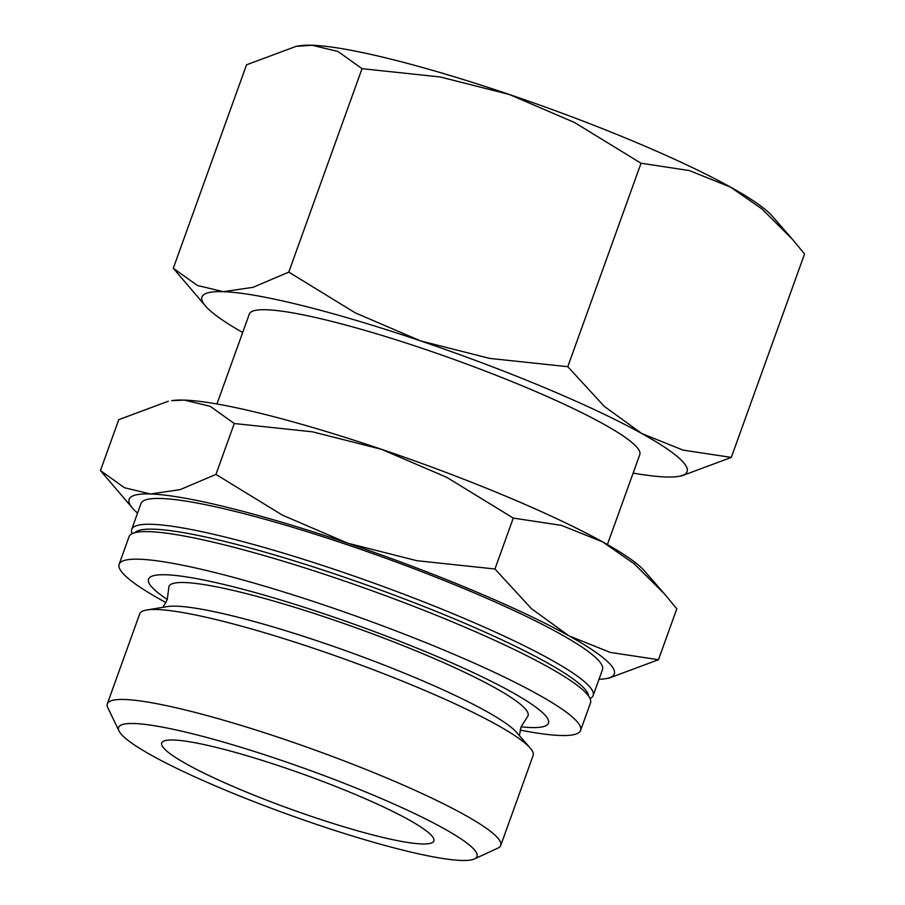 <?xml version="1.0" encoding="UTF-8"?>
<svg xmlns="http://www.w3.org/2000/svg" width="905" height="905" viewBox="0 0 905 905"><rect width="100%" height="100%" fill="white"/><g stroke="black" fill="none" stroke-linecap="round" stroke-linejoin="round"><path stroke-width="1.36" d="M162.957 607.312L167.244 599.574L168.782 587.945A190.831 24.492 19.8 0 1 330.732 618.963A190.831 24.492 19.8 0 1 527.366 711.737A190.831 24.492 19.8 0 1 527.253 716.998L521.031 726.953L519.402 735.641M132.153 533.678A245.232 31.471 19.8 0 1 131.7 529.38A245.232 31.471 19.8 0 1 356.321 576.881A245.232 31.471 19.8 0 1 592.277 690.357A245.232 31.471 19.8 0 1 593.16 695.515A245.232 31.471 19.8 0 1 590.06 698.536M131.7 529.38L140.988 503.553A245.232 31.471 19.8 0 1 365.62 551.066A245.232 31.471 19.8 0 1 601.565 664.53A245.232 31.471 19.8 0 1 602.458 669.7L593.16 695.515M134.902 532.694A241.454 30.985 19.8 0 1 361.4 583.148A241.454 30.985 19.8 0 1 587.469 692.676A241.454 30.985 19.8 0 1 588.578 696.024M165.954 602.583A245.232 31.471 19.8 0 1 120.014 569.449A245.232 31.471 19.8 0 1 119.132 564.29L129.053 536.71A245.232 31.471 19.8 0 1 353.685 584.223A245.232 31.471 19.8 0 1 589.63 697.687A245.232 31.471 19.8 0 1 590.524 702.846L580.591 730.426A245.232 31.471 19.8 0 1 520.104 730.086M119.132 564.29A245.232 31.471 19.8 0 1 343.753 611.791A245.232 31.471 19.8 0 1 579.709 725.267A245.232 31.471 19.8 0 1 580.591 730.426M167.289 599.449A212.528 27.274 19.8 0 1 149.291 583.646A212.528 27.274 19.8 0 1 328.696 615.355A212.528 27.274 19.8 0 1 547.683 718.683A212.528 27.274 19.8 0 1 521.076 726.817M119.019 730.98L107.808 707.665A209.066 26.833 19.8 0 1 107.333 703.807L139.721 613.839A209.066 26.833 19.8 0 1 146.768 609.981L167.244 606.61A190.469 24.446 19.8 0 1 322.293 642.55A190.469 24.446 19.8 0 1 516.54 732.36L530.172 748.016A209.066 26.833 19.8 0 1 532.389 751.082A209.066 26.833 19.8 0 1 533.135 755.471L500.748 845.44A209.066 26.833 19.8 0 1 497.92 848.121L474.424 858.936A190.469 24.446 19.8 0 1 290.901 815.473A190.469 24.446 19.8 0 1 119.268 731.466A190.469 24.446 19.8 0 1 119.019 730.98A190.469 24.446 19.8 0 1 281.432 760.358A190.469 24.446 19.8 0 1 476.313 852.487A190.469 24.446 19.8 0 1 474.424 858.936M146.768 609.981A209.066 26.833 19.8 0 1 345.518 659.417A209.066 26.833 19.8 0 1 530.172 748.016M107.333 703.807A209.066 26.833 19.8 0 1 298.831 744.317A209.066 26.833 19.8 0 1 499.99 841.05A209.066 26.833 19.8 0 1 500.748 845.44M607.402 544.572L639.79 454.615A207.505 26.63 -160.2 0 0 639.043 450.249A207.505 26.63 -160.2 0 0 439.389 354.24A207.505 26.63 -160.2 0 0 249.328 314.035L216.94 403.992M137.537 513.158A257.801 33.078 19.8 0 1 132.82 508.497A257.801 33.078 19.8 0 1 130.094 504.719A257.801 33.078 19.8 0 1 150.456 493.972A257.801 33.078 19.8 0 1 347.712 543.192A257.801 33.078 19.8 0 1 568.974 635.842A257.801 33.078 19.8 0 1 613.352 668.535A257.801 33.078 19.8 0 1 605.603 678.705A257.801 33.078 19.8 0 1 598.997 679.293M605.603 678.705L608.929 678.162L658.467 659.711L610.264 652.426L568.974 635.842L531.484 608.714L494.956 568.996L416.809 560.693L347.712 543.192L282.405 515.137L215.933 474.412L180.174 489.628L150.456 493.972L124.539 487.772L100.444 470.566L132.82 508.497M242.676 332.508A257.801 33.078 19.8 0 1 205.65 306.195A257.801 33.078 19.8 0 1 202.924 302.417A257.801 33.078 19.8 0 1 223.286 291.67A257.801 33.078 19.8 0 1 420.542 340.891A257.801 33.078 19.8 0 1 641.815 433.54A257.801 33.078 19.8 0 1 686.194 466.233A257.801 33.078 19.8 0 1 678.445 476.403A257.801 33.078 19.8 0 1 665.82 476.98A257.801 33.078 19.8 0 1 633.138 473.089M678.445 476.403L681.77 475.86L731.308 457.41L683.094 450.124L641.815 433.54L604.325 406.413L567.786 366.695L489.639 358.391L420.542 340.891L355.235 312.836L288.774 272.111L253.004 287.326L223.286 291.67L197.369 285.471L173.285 268.265L205.65 306.195M433.337 837.928A144.619 18.564 19.8 0 1 433.868 840.971A144.619 18.564 19.8 0 1 301.399 812.95A144.619 18.564 19.8 0 1 162.244 746.037A144.619 18.564 19.8 0 1 161.724 742.994A144.619 18.564 19.8 0 1 294.193 771.015A144.619 18.564 19.8 0 1 433.337 837.928M173.285 268.265L246.533 64.809L296.071 46.37L312.01 45.25A257.801 33.078 -160.2 0 0 299.397 45.816L296.071 46.37M362.023 68.667L440.158 76.959L509.266 94.459A257.801 33.078 -160.2 0 0 312.01 45.25L337.927 51.449L362.023 68.667L288.774 272.111M509.266 94.459L574.562 122.514L641.034 163.239L689.248 170.536L730.527 187.109A257.801 33.078 -160.2 0 0 509.266 94.459M792.339 239.192L772.18 216.035A257.801 33.078 -160.2 0 0 730.527 187.109L762.01 208.987L792.339 239.192L804.556 253.966L731.308 457.41M567.786 366.695L641.034 163.239M184.258 400.101A257.801 33.078 -160.2 0 0 171.645 400.666L184.258 400.101L210.175 406.3L234.271 423.517L312.406 431.809L381.503 449.31A257.801 33.078 -160.2 0 0 184.258 400.101M664.587 594.042L644.428 570.885A257.801 33.078 -160.2 0 0 602.775 541.959A257.801 33.078 -160.2 0 0 381.503 449.31L446.81 477.365L513.282 518.09L561.485 525.386L602.775 541.959L634.247 563.838L664.587 594.042L676.804 608.816L658.467 659.711M100.444 470.566L118.77 419.66L168.319 401.22M494.956 568.996L513.282 518.09M215.933 474.412L234.271 423.517"/></g></svg>
